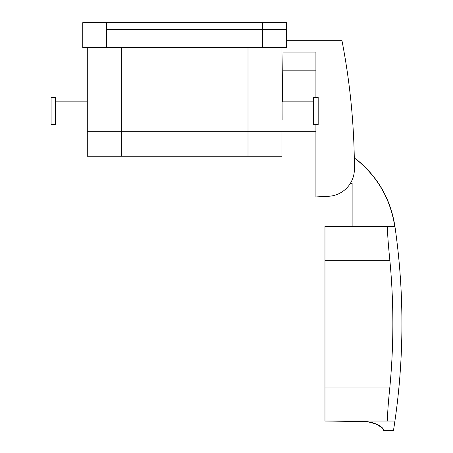 <?xml version="1.0" encoding="UTF-8"?>
<svg xmlns="http://www.w3.org/2000/svg" width="453" height="453" viewBox="0 0 453 453"><rect width="100%" height="100%" fill="white"/><g stroke="black" fill="none" stroke-linecap="round" stroke-linejoin="round"><path stroke-width="0.68" d="M106.534 29.439L262.717 29.439L106.534 29.439L106.534 22.65L286.489 22.65L286.489 29.439L262.717 29.439L286.489 29.439L286.489 47.548L106.534 47.548L106.534 29.439M315.911 131.302L87.293 131.302L87.293 47.548M106.534 47.548L82.769 47.548L82.769 22.65L106.534 22.65M282.106 119.983L281.959 47.548M315.911 97.35L315.911 52.078L282.995 52.078L283.057 47.548M286.489 40.759L341.998 40.759A679.064 679.064 0 0 1 354.393 169.116A27.163 27.163 0 0 1 328.651 196.274L315.911 196.942L315.911 124.513M282.344 101.874L282.995 52.078M315.911 196.942L328.651 196.274M55.606 97.35L55.606 124.513L51.076 124.513L51.076 97.35L55.606 97.35M313.646 117.44L313.646 124.513L318.176 124.513L318.176 97.35L313.646 97.35L313.646 117.44M387.83 421.013L387.904 421.035C387.128 418.957 387.779 407.638 389.857 387.083A670.004 670.004 0 0 0 389.857 260.322L324.965 260.322L324.965 226.37L394.727 226.37L394.688 226.064C390.441 199.269 377.864 177.231 356.953 159.943L354.291 158.052M350.379 183.363L352.128 183.363L352.128 226.37L394.733 226.37L394.688 226.064L394.914 226.37C399.586 258.646 401.919 291.092 401.924 323.702C401.919 359.472 399.11 395.022 393.498 430.35L384.059 430.35L383.81 430.039M387.904 226.37C387.128 228.448 387.779 239.767 389.857 260.322M372.377 422.445L366.46 421.579C387.513 425.797 382.74 432.105 383.901 430.146C382.026 429.942 383.657 424.189 366.46 421.579L324.965 421.035L324.965 260.322M394.518 421.035C393.17 433.436 393.17 433.436 394.518 421.035L324.965 421.035L394.518 421.035M375.854 423.753L380.99 427.111M87.293 131.302L87.293 156.2L281.959 156.2L281.959 131.302L87.293 131.302M262.717 47.548L262.717 22.65M248.006 156.2L248.006 47.548M121.245 156.2L121.245 47.548M315.911 70.187L282.757 70.187M356.953 159.943L354.286 157.933M389.857 387.083L324.965 387.083M55.606 119.983L87.293 119.983M55.606 101.874L87.293 101.874M281.959 119.983L313.646 119.983M281.959 101.874L313.646 101.874M394.869 226.064C390.628 199.269 378.051 177.231 357.14 159.943"/></g></svg>
